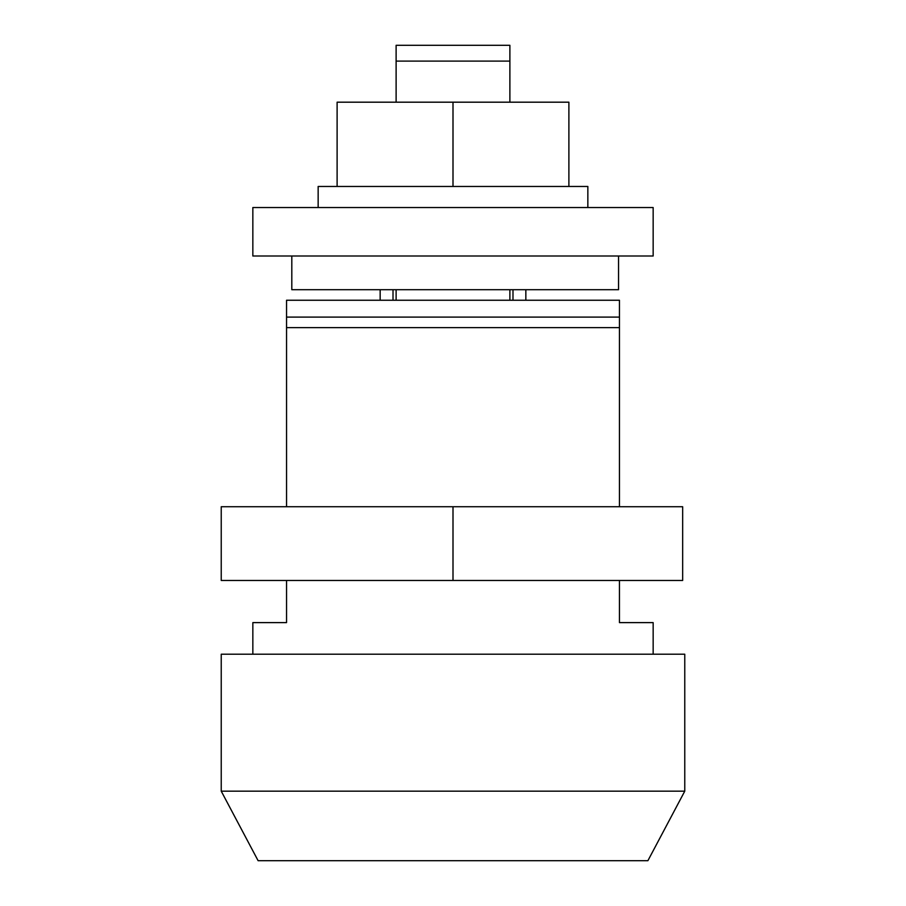 <?xml version="1.0" encoding="UTF-8"?>
<svg xmlns="http://www.w3.org/2000/svg" width="906" height="906" viewBox="0 0 906 906"><rect width="100%" height="100%" fill="white"/><g stroke="black" fill="none" stroke-linecap="round" stroke-linejoin="round"><path stroke-width="1.36" d="M512.989 289.705L512.989 300.248L512.989 289.705M393.011 300.248L393.011 289.705L393.011 300.248M286.545 327.632L286.545 506.726L286.545 327.632L619.455 327.632L286.545 327.632L286.545 317.1L619.455 317.1L619.455 300.248L286.545 300.248L286.545 327.632M286.545 580.474L286.545 622.615L252.842 622.615L252.842 654.211L252.842 622.615L286.545 622.615L286.545 580.474M619.455 622.615L619.455 580.474L619.455 622.615L653.158 622.615L653.158 654.211L653.158 622.615L619.455 622.615M619.455 506.726L619.455 317.1L286.545 317.1L286.545 300.248L619.455 300.248L619.455 506.726M684.766 791.165L684.766 654.211L221.234 654.211L221.234 791.165L684.766 791.165L221.234 791.165L258.108 860.7L647.892 860.7L684.766 791.165L647.892 860.7L258.108 860.7L221.234 791.165L221.234 654.211L684.766 654.211L684.766 791.165M525.842 289.705L525.842 300.248L525.842 289.705M380.158 300.248L380.158 289.705L380.158 300.248M396.115 289.705L396.115 300.248L396.115 289.705M509.885 300.248L509.885 289.705L509.885 300.248M509.885 61.098L509.885 102.185L509.885 61.098L396.115 61.098L396.115 102.185L396.115 61.098L509.885 61.098L509.885 45.3L396.115 45.3L396.115 61.098L396.115 51.563M509.885 45.3L396.115 45.3L396.115 61.098M396.115 48.743L396.115 47.848M682.66 580.474L221.234 580.474L221.234 506.726L453 506.726L221.234 506.726L221.234 580.474L453 580.474L453 506.726L682.66 506.726L453 506.726L453 580.474L682.66 580.474L682.66 506.726L682.66 580.474M618.538 289.705L291.811 289.705L618.538 289.705L618.538 256.002L618.538 289.705M291.811 256.002L291.811 289.705L291.811 256.002M252.842 207.542L252.842 256.002L653.158 256.002L653.158 207.542L252.842 207.542L252.842 256.002L653.158 256.002L653.158 207.542L252.842 207.542M318.153 186.466L318.153 207.542L318.153 186.466L587.847 186.466L318.153 186.466M587.847 207.542L587.847 186.466L587.847 207.542M568.889 186.466L568.889 102.185L453 102.185L453 186.466L453 102.185L337.111 102.185L337.111 186.466L337.111 102.185L568.889 102.185L568.889 186.466"/></g></svg>
